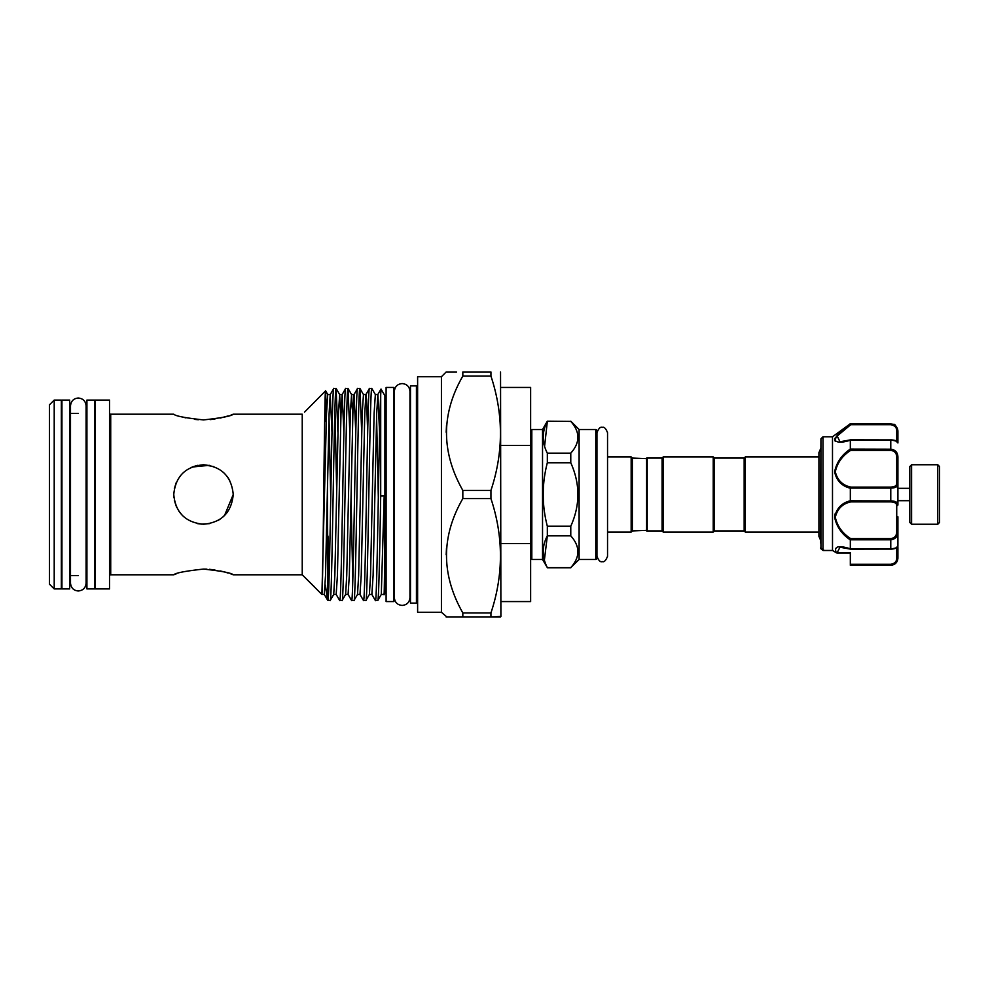 <?xml version="1.0" encoding="UTF-8"?>
<svg xmlns="http://www.w3.org/2000/svg" width="989" height="989" viewBox="0 0 989 989"><rect width="100%" height="100%" fill="white"/><g stroke="black" fill="none" stroke-linecap="round" stroke-linejoin="round"><path stroke-width="1.48" d="M69.675 400.075L69.675 588.925L61.936 588.925L61.936 400.075L69.675 400.075M94.66 400.075L94.66 588.925L86.921 588.925L86.921 400.075L94.66 400.075M911.598 524.244L909.806 522.452L909.806 466.548L911.598 464.756L911.598 524.244L937.77 524.244L937.77 464.756L939.55 466.548L939.55 522.452L937.77 524.244M897.913 516.802L897.913 546.212C897.616 547.931 895.23 548.907 890.78 549.155L890.78 548.883C895.515 548.363 897.888 547.473 897.913 546.212M820.598 542.973L820.944 438.832L820.944 548.747L823.009 550.465L832.503 550.465L832.491 436.804L850.33 423.725L890.78 424.009C895.515 424.862 897.888 427.421 897.913 431.699L897.913 442.961L896.726 441.762M897.913 554.841L897.913 550.737L897.913 554.841M823.132 550.514L832.577 550.514L837.053 553.074L850.33 553.074L850.33 554.841M820.944 438.832L822.972 436.804L822.972 550.391M850.379 548.982L839.958 547.238L837.028 552.975L837.226 552.344L836.323 552.777L832.491 550.416L836.274 552.69C833.715 546.348 838.4 545.05 850.33 548.796L850.33 539.907C841.812 534.221 836.57 526.655 834.605 517.21C836.558 508.321 841.8 502.845 850.33 500.78L850.33 488.22C841.8 486.143 836.558 480.679 834.605 471.827C836.583 462.333 841.824 454.755 850.33 449.093L850.33 440.204C841.812 442.961 836.57 442.812 834.605 439.771C836.558 435.222 841.8 429.955 850.33 423.997M849.984 424.269L844.94 428.237M835.025 438.201L834.617 439.895M835.013 440.933L835.693 441.465M845.447 486.143L849.242 487.824M835.037 513.934L834.605 517.173M233.243 494.5L224.515 515.553M220.065 519.2L218.149 520.387M209.47 523.638L201.076 524.145M182.471 515.529L178.861 511.152M176.512 506.986L174.361 500.471M744.161 530.932L744.161 458.068L745.347 456.881L745.347 532.119L744.161 530.932L714.429 530.932L713.23 532.119L663.273 532.119L662.086 530.932L647.214 530.932L647.214 458.068L662.086 458.068L663.273 456.881L713.23 456.881L713.23 532.119M744.161 458.068L714.429 458.068L713.23 456.881M647.214 530.339L632.342 530.932L631.155 532.119L607.543 532.119M647.214 458.661L632.342 458.068L631.155 456.881L607.543 456.881L607.543 432.7C605.849 428.41 604.094 426.642 602.252 427.409C600.41 426.642 598.642 428.41 596.948 432.7L596.948 494.5M530.636 430.709A1.187 1.187 0 0 1 531.822 429.523L531.822 559.477A1.187 1.187 0 0 1 530.636 558.291M595.761 559.477L595.761 429.523A1.187 1.187 0 0 1 596.948 430.709L596.948 558.291A1.187 1.187 0 0 1 595.761 559.477L579.109 559.477L570.777 567.599C580.259 557.054 580.259 546.472 570.777 535.853L570.777 526.235C580.259 505.095 580.259 483.93 570.777 462.765L570.777 453.147C580.259 442.59 580.259 432.02 570.777 421.401L547.337 421.19L570.777 421.401M578.009 551.726L577.836 554.1M595.761 429.523L579.109 429.523L570.777 421.19M544.383 560.157L547.337 535.853C541.836 546.385 541.836 556.955 547.337 567.599L542.528 559.477L542.528 429.523L547.337 421.19M544.58 446.348L547.337 421.401C541.836 431.921 541.836 442.503 547.337 453.147L547.337 462.765C541.836 483.893 541.836 505.058 547.337 526.235L547.337 535.853L570.777 535.853M542.528 559.477L531.822 559.477M542.528 429.523L531.822 429.523M109.519 413.019A1.187 1.187 0 0 0 110.719 414.206L110.719 574.794L173.755 574.794C175.523 572.94 185.438 571.036 203.499 569.083C221.585 571.049 231.5 572.952 233.243 574.794L302.238 574.794L321.821 594.389M325.468 421.45L325.468 403.932L325.468 421.45L324.664 421.19M326.457 415.862L325.591 390.84L304.513 412.141M54.21 588.925L49.45 584.165L49.45 404.835L54.21 400.075L54.21 588.925L61.343 588.925L61.343 400.075L54.21 400.075M210.064 419.62L214.934 419.039M220.09 418.087L228.236 415.924M231.08 414.984L233.243 414.206C231.488 416.048 221.573 417.951 203.499 419.917C185.413 417.951 175.498 416.048 173.755 414.206L110.719 414.206M233.243 574.794L230.956 573.979M228.076 573.027L224.874 572.087M224.466 571.976L220.053 570.9M214.922 569.961L209.421 569.318M206.886 569.157L203.919 569.083M203.499 464.756C221.585 466.511 231.5 476.426 233.243 494.512C231.475 512.599 221.561 522.513 203.499 524.244C185.413 522.489 175.51 512.574 173.755 494.512C175.523 476.401 185.425 466.487 203.499 464.756L213.822 466.61M228.076 477.749L229.683 480.407M209.285 465.325L192.064 467.043M410.484 398.085A1.187 1.187 0 0 1 409.953 399.074L409.953 391.36C409.483 386.625 406.887 384.029 402.164 383.571C397.43 384.029 394.834 386.637 394.364 391.36L394.364 597.64C394.834 602.363 397.43 604.971 402.164 605.429C406.887 604.971 409.483 602.375 409.953 597.64L409.953 391.36M410.484 590.915A1.187 1.187 0 0 0 409.953 589.926M417.618 384.696A1.187 1.187 0 0 1 416.431 385.895L410.484 385.895L410.484 603.105L416.431 603.105A1.187 1.187 0 0 1 417.618 604.304M441.415 612.265L441.415 376.735L417.618 376.735L417.618 612.265L441.415 612.265L446.941 617.025M69.675 575.536L78.292 575.536M86.092 575.536L86.921 575.536M69.675 413.464L78.292 413.464M86.092 413.464L86.921 413.464M95.253 412.265A1.187 1.187 0 0 1 94.66 413.303M95.253 576.735A1.187 1.187 0 0 0 94.66 575.697M95.253 400.075L95.253 588.925L109.519 588.925L109.519 400.075L95.253 400.075M110.719 574.794A1.187 1.187 0 0 0 109.519 575.981M233.243 414.206L302.238 414.206L302.238 574.794M500.545 371.975L500.891 616.431L490.94 617.025L490.94 612.933C503.586 574.918 503.586 536.804 490.94 498.592L490.94 490.408C503.586 452.393 503.586 414.28 490.94 376.067L490.94 371.975L462.827 371.975L462.827 376.067C441.069 413.835 441.069 451.948 462.827 490.408L462.827 498.592C441.069 536.359 441.069 574.473 462.827 612.933L462.827 617.025L446.175 617.025M441.415 376.735L446.175 371.975L456.584 371.975M325.591 390.84C324.392 385.03 323.168 590.532 321.919 594.117L326.518 413.612L327.718 394.512L330.227 394.562L329.102 413.612L325.529 575.388L324.281 594.438L327.643 600.199L330.178 600.521C332.156 607.073 334.146 381.927 336.124 388.479L333.775 388.479C331.834 381.754 329.906 597.307 327.965 600.249L327.421 489.159M340.896 416.851L339.672 394.562L338.423 413.612L334.851 575.388L333.713 594.438L330.178 600.521M331.983 432.242L330.227 394.562L333.775 388.479M339.722 600.521C341.7 607.073 343.69 381.927 345.668 388.479L348.017 388.479C346.039 381.927 344.048 607.073 342.07 600.521L339.672 600.471L336.173 594.438L337.422 575.388L340.995 413.612L342.12 394.562L345.668 388.479M352.789 416.851L351.565 394.562L350.316 413.612L346.743 575.388L345.618 594.438L342.07 600.521M351.614 600.521C353.605 607.073 355.583 381.927 357.561 388.479L359.909 388.479C357.931 381.927 355.953 607.073 353.963 600.521L351.565 600.471L348.079 594.438L349.327 575.388L352.888 413.612L354.025 394.562L357.561 388.479M361.702 432.242L359.971 388.529L363.458 394.562L362.209 413.612L358.636 575.388L357.511 594.438L353.963 600.521M363.507 600.521C365.497 607.073 367.475 381.927 369.466 388.479L371.815 388.479C369.824 381.927 367.846 607.073 365.868 600.521L363.458 600.471L359.971 594.438L361.22 575.388L364.78 413.612L365.918 394.562L369.466 388.479M371.815 388.479L375.35 394.562L374.102 413.612L370.541 575.388L369.404 594.438L365.868 600.521M375.412 600.521C377.168 607.122 378.948 427.186 380.703 394.698L380.703 496.058C379.727 552.134 378.738 601.93 377.761 600.521L375.35 600.471L371.864 594.438L373.113 575.388L376.685 413.612L377.872 394.512L379.566 432.242M380.703 394.698L381.025 389.048L384.906 395.761L384.906 593.239L384.004 594.809L384.189 592.547C384.424 583.745 385.104 541.379 384.189 495.959L381.297 594.438L377.761 600.521M334.95 408.222L336.693 491.471M337.904 432.242L336.124 388.479M352.789 580.778L351.046 497.529M349.809 432.242L348.017 388.479M381 389.048L377.81 394.562L375.35 394.562M384.189 495.959L380.703 496.058M384.906 589.728L386.106 589.728M384.906 399.272L386.106 399.272M393.832 387.441L393.832 601.559L386.106 601.559L386.106 387.441L393.832 387.441M820.598 448.771L818.929 452.628L818.929 456.881L745.347 456.881M820.598 540.229L818.929 536.372L818.929 532.119L745.347 532.119M383.979 594.809L384.189 592.547M329.003 580.778L327.965 536.026M325.381 585.092L327.507 600.026M314.354 586.774L302.461 575.029M453.902 371.975L452.678 371.975M446.175 432.218L446.496 425.505M446.175 554.742L446.496 548.03M452.678 617.025L453.902 617.025M456.584 617.025L500.545 617.025M462.827 498.592L490.94 498.592M490.94 612.933L462.827 612.933M462.827 376.067L490.94 376.067M490.94 490.408L462.827 490.408M182.681 417.061L185.709 417.828M194.635 419.385L198.344 419.732M176.054 573.979L173.755 574.794M173.755 494.5L173.891 497.257M174.361 500.422L176.734 507.468M197.639 523.663L203.499 524.244M222.574 517.309L226.555 513.291M174.348 488.603L176.227 482.632M192.187 466.993L197.639 465.349M500.891 445.458L530.636 445.458L530.636 543.542L500.891 543.542M500.891 601.559L530.636 601.559L530.636 543.542M530.636 445.458L530.636 387.441L500.891 387.441M646.621 530.932L646.621 458.068M632.342 530.932L632.342 458.068M631.155 532.119L631.155 456.881M579.109 559.477L579.109 429.523M570.777 567.599L547.337 567.599M547.337 462.765L570.777 462.765M570.777 526.235L547.337 526.235M570.777 453.147L547.337 453.147M714.429 458.068L714.429 530.932M663.273 456.881L663.273 532.119M662.086 458.068L662.086 530.932M897.913 547.436L897.913 557.302C897.888 561.591 895.515 564.15 890.78 564.991L893.401 564.472M893.784 449.871L890.78 449.191C895.515 449.871 897.888 452.616 897.913 457.4L897.913 504.835A1.187 0.927 180 0 1 896.726 505.762C896.763 503.327 894.773 502.041 890.78 501.893L850.725 501.893C842.455 503.76 837.312 508.902 835.309 517.309C837.337 526.272 842.467 533.38 850.725 538.622L850.33 539.907M850.33 548.796L890.78 549.08L850.565 549.155L840.007 547.238M836.274 552.69A1.187 0.878 141.4 0 0 836.978 552.74L850.33 552.74L850.33 564.299L890.78 564.299C894.773 563.569 896.751 561.48 896.726 558.043A1.187 0.754 -0 0 0 897.913 557.302M897.913 457.4L896.726 457.524C896.763 453.382 894.773 450.996 890.78 450.378L850.725 450.378C842.455 455.62 837.312 462.753 835.309 471.778C837.337 480.11 842.467 485.228 850.725 487.107L850.33 488.22M850.33 500.78L890.78 500.916C895.515 501.04 897.888 502.338 897.913 504.835M850.725 538.622L890.78 538.622C894.773 538.004 896.751 535.618 896.726 531.476L897.913 531.6C897.888 536.397 895.515 539.129 890.78 539.809L850.342 539.809M890.78 564.299L890.78 565.275L850.33 565.275L850.33 564.299M891.584 500.941L890.78 500.916L890.78 488.084L850.342 488.084M893.747 424.689L890.78 424.009L893.71 424.355C894.785 423.799 896.182 425.962 897.913 430.858M850.33 449.093L890.78 449.191L890.78 439.845C895.49 440.105 897.864 441.082 897.913 442.788C897.888 441.514 895.515 440.637 890.78 440.117L850.33 440.204M850.725 487.107L890.78 487.107C894.773 486.959 896.751 485.673 896.726 483.238L896.726 457.524M896.726 483.238A1.187 0.927 180 0 1 897.913 484.165C897.888 486.662 895.515 487.973 890.78 488.084L890.78 487.107M897.913 431.699A1.187 0.754 180 0 0 896.726 430.957C896.763 427.52 894.773 425.443 890.78 424.701L850.725 424.701L837.201 436.001L839.958 441.762L849.835 440.167M835.322 439.376L836.051 437.534M836.929 436.322L845.855 428.373M823.713 550.02L823.009 550.465L823.713 550.02M820.598 547.931A1.187 1.162 180 0 0 820.944 548.747L821.785 548.611M850.725 424.701L850.342 424.009M840.106 441.762L850.528 439.845L890.78 439.92L850.342 440.117M850.342 548.883L890.78 548.883L890.78 538.622M837.028 552.975A1.187 1.113 163.9 0 1 836.323 552.777M850.725 501.893L850.342 500.916M850.725 450.378L850.342 449.191M416.431 385.895L416.431 603.105M367.673 432.242L366.573 399.408L365.979 394.512L363.458 394.562M355.78 432.242L354.074 394.512L351.565 394.562L348.079 388.529M343.888 432.242L342.182 394.512L339.672 394.562L336.173 388.529M378.33 497.529L376.586 416.851M330.746 497.529L329.003 416.851M896.726 558.043L896.726 547.832M890.78 564.991L850.33 564.991M896.726 441.168L896.726 430.957M896.726 531.476L896.726 505.762M890.78 424.701L890.78 424.009M890.78 501.893L890.78 500.916M890.78 450.378L890.78 449.191M78.292 590.977C73.656 590.594 71.06 587.998 70.503 583.189L70.503 405.811C71.06 401.002 73.656 398.406 78.292 398.023C83.027 398.493 85.623 401.089 86.092 405.811L86.092 583.189C85.623 587.911 83.027 590.507 78.292 590.977M607.543 432.7L607.543 556.3C605.849 560.59 604.094 562.358 602.252 561.591C600.41 562.358 598.642 560.59 596.948 556.3M911.598 464.756L937.77 464.756M909.806 488.319L897.913 488.319M832.491 436.804L822.972 436.804M818.929 536.372L818.929 452.628M381.297 594.438L383.757 594.438M369.404 594.438L371.864 594.438M357.511 594.438L359.971 594.438M345.618 594.438L348.079 594.438M333.713 594.438L336.173 594.438M321.858 594.377L324.281 594.438M325.628 390.853L327.767 394.562M570.777 567.81L547.337 567.81M890.78 565.275C895.107 564.855 897.493 562.481 897.913 558.142M890.78 423.725L850.33 423.725M821.043 548.87L823.021 550.477L821.043 548.883M896.726 547.238L897.913 546.039L896.726 547.238M909.806 500.681L897.913 500.681"/></g></svg>
